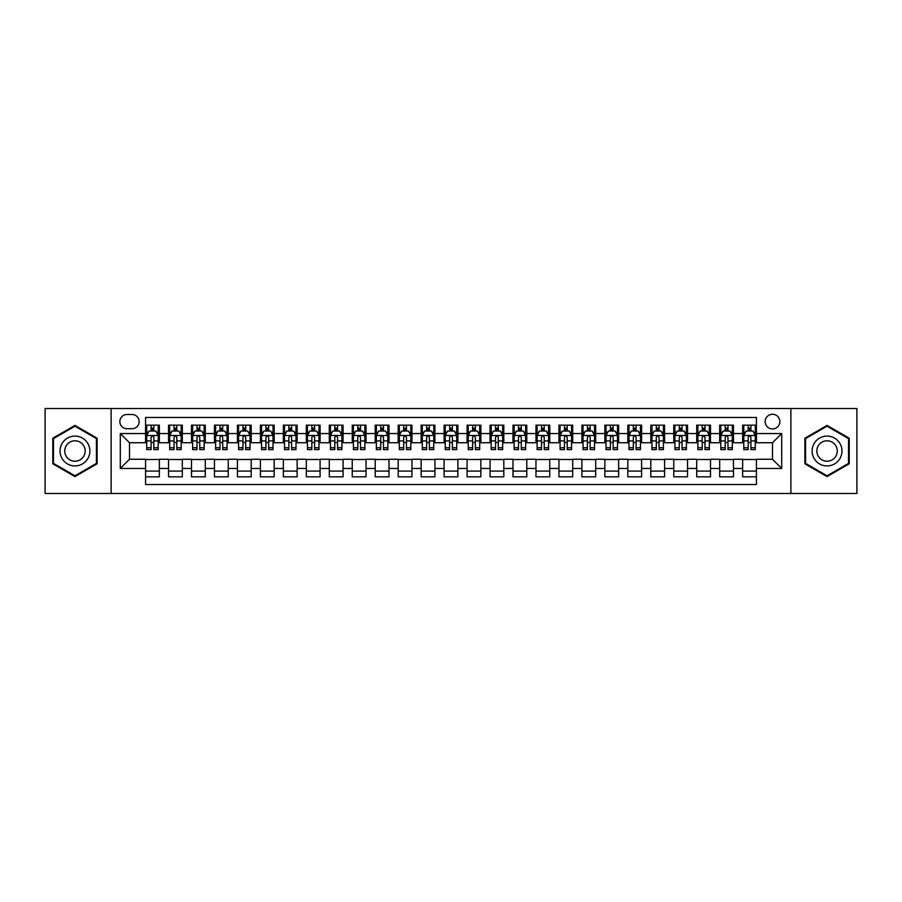 <?xml version="1.0" encoding="UTF-8"?>
<svg xmlns="http://www.w3.org/2000/svg" width="902" height="902" viewBox="0 0 902 902"><rect width="100%" height="100%" fill="white"/><g stroke="black" fill="none" stroke-linecap="round" stroke-linejoin="round"><path stroke-width="1.35" d="M772.507 414.255A7.351 7.351 0 0 0 765.155 421.606A7.351 7.351 0 0 0 772.507 428.957A7.351 7.351 0 0 0 779.858 421.606A7.351 7.351 0 0 0 772.507 414.255M790.874 493.484L856.9 493.484L856.9 408.516L790.874 408.516L790.874 493.484L111.126 493.484L111.126 408.516L45.1 408.516L45.1 493.484L111.126 493.484M756.428 425.169L742.65 425.169L742.65 433.546L733.461 433.546L733.461 442.735L742.65 442.735L742.65 433.546M733.461 433.546L733.461 425.169L719.683 425.169L719.683 433.546L710.505 433.546L710.505 442.735L719.683 442.735L719.683 433.546M710.505 433.546L710.505 425.169L696.716 425.169L696.716 433.546L687.538 433.546L687.538 442.735L696.716 442.735L696.716 433.546M687.538 433.546L687.538 425.169L673.76 425.169L673.76 433.546L664.571 433.546L664.571 442.735L673.76 442.735L673.76 433.546M664.571 433.546L664.571 425.169L650.793 425.169L650.793 433.546L641.604 433.546L641.604 442.735L650.793 442.735L650.793 433.546M641.604 433.546L641.604 425.169L627.826 425.169L627.826 433.546L618.637 433.546L618.637 442.735L627.826 442.735L627.826 433.546M618.637 433.546L618.637 425.169L604.859 425.169L604.859 433.546L595.681 433.546L595.681 442.735L604.859 442.735L604.859 433.546M595.681 433.546L595.681 425.169L581.903 425.169L581.903 433.546L572.714 433.546L572.714 442.735L581.903 442.735L581.903 433.546M572.714 433.546L572.714 425.169L558.936 425.169L558.936 433.546L549.746 433.546L549.746 442.735L558.936 442.735L558.936 433.546M549.746 433.546L549.746 425.169L535.968 425.169L535.968 433.546L526.779 433.546L526.779 442.735L535.968 442.735L535.968 433.546M526.779 433.546L526.779 425.169L513.001 425.169L513.001 433.546L503.823 433.546L503.823 442.735L513.001 442.735L513.001 433.546M503.823 433.546L503.823 425.169L490.045 425.169L490.045 433.546L480.856 433.546L480.856 442.735L490.045 442.735L490.045 433.546M480.856 433.546L480.856 425.169L467.078 425.169L467.078 433.546L457.889 433.546L457.889 442.735L467.078 442.735L467.078 433.546M457.889 433.546L457.889 425.169L444.111 425.169L444.111 433.546L434.922 433.546L434.922 442.735L444.111 442.735L444.111 433.546M434.922 433.546L434.922 425.169L421.144 425.169L421.144 433.546L411.955 433.546L411.955 442.735L421.144 442.735L421.144 433.546M411.955 433.546L411.955 425.169L398.177 425.169L398.177 433.546L388.999 433.546L388.999 442.735L398.177 442.735L398.177 433.546M388.999 433.546L388.999 425.169L375.221 425.169L375.221 433.546L366.032 433.546L366.032 442.735L375.221 442.735L375.221 433.546M366.032 433.546L366.032 425.169L352.254 425.169L352.254 433.546L343.064 433.546L343.064 442.735L352.254 442.735L352.254 433.546M343.064 433.546L343.064 425.169L329.286 425.169L329.286 433.546L320.097 433.546L320.097 442.735L329.286 442.735L329.286 433.546M320.097 433.546L320.097 425.169L306.319 425.169L306.319 433.546L297.141 433.546L297.141 442.735L306.319 442.735L306.319 433.546M297.141 433.546L297.141 425.169L283.363 425.169L283.363 433.546L274.174 433.546L274.174 442.735L283.363 442.735L283.363 433.546M274.174 433.546L274.174 425.169L260.396 425.169L260.396 433.546L251.207 433.546L251.207 442.735L260.396 442.735L260.396 433.546M251.207 433.546L251.207 425.169L237.429 425.169L237.429 433.546L228.24 433.546L228.24 442.735L237.429 442.735L237.429 433.546M228.24 433.546L228.24 425.169L214.462 425.169L214.462 433.546L205.284 433.546L205.284 442.735L214.462 442.735L214.462 433.546M205.284 433.546L205.284 425.169L191.495 425.169L191.495 433.546L182.317 433.546L182.317 442.735L191.495 442.735L191.495 433.546M182.317 433.546L182.317 425.169L168.539 425.169L168.539 442.735L159.35 442.735L159.35 425.169L145.572 425.169M145.572 476.831L159.35 476.831L159.35 459.265L168.539 459.265L168.539 476.831L182.317 476.831L182.317 459.265L191.495 459.265L191.495 468.454L182.317 468.454M191.495 468.454L191.495 476.831L205.284 476.831L205.284 459.265L214.462 459.265L214.462 468.454L205.284 468.454M214.462 468.454L214.462 476.831L228.24 476.831L228.24 459.265L237.429 459.265L237.429 468.454L228.24 468.454M237.429 468.454L237.429 476.831L251.207 476.831L251.207 459.265L260.396 459.265L260.396 468.454L251.207 468.454M260.396 468.454L260.396 476.831L274.174 476.831L274.174 459.265L283.363 459.265L283.363 468.454L274.174 468.454M283.363 468.454L283.363 476.831L297.141 476.831L297.141 459.265L306.319 459.265L306.319 468.454L297.141 468.454M306.319 468.454L306.319 476.831L320.097 476.831L320.097 459.265L329.286 459.265L329.286 468.454L320.097 468.454M329.286 468.454L329.286 476.831L343.064 476.831L343.064 459.265L352.254 459.265L352.254 468.454L343.064 468.454M352.254 468.454L352.254 476.831L366.032 476.831L366.032 459.265L375.221 459.265L375.221 468.454L366.032 468.454M375.221 468.454L375.221 476.831L388.999 476.831L388.999 459.265L398.177 459.265L398.177 468.454L388.999 468.454M398.177 468.454L398.177 476.831L411.955 476.831L411.955 459.265L421.144 459.265L421.144 468.454L411.955 468.454M421.144 468.454L421.144 476.831L434.922 476.831L434.922 459.265L444.111 459.265L444.111 468.454L434.922 468.454M444.111 468.454L444.111 476.831L457.889 476.831L457.889 459.265L467.078 459.265L467.078 468.454L457.889 468.454M467.078 468.454L467.078 476.831L480.856 476.831L480.856 459.265L490.045 459.265L490.045 468.454L480.856 468.454M490.045 468.454L490.045 476.831L503.823 476.831L503.823 459.265L513.001 459.265L513.001 468.454L503.823 468.454M513.001 468.454L513.001 476.831L526.779 476.831L526.779 459.265L535.968 459.265L535.968 468.454L526.779 468.454M535.968 468.454L535.968 476.831L549.746 476.831L549.746 459.265L558.936 459.265L558.936 468.454L549.746 468.454M558.936 468.454L558.936 476.831L572.714 476.831L572.714 459.265L581.903 459.265L581.903 468.454L572.714 468.454M581.903 468.454L581.903 476.831L595.681 476.831L595.681 459.265L604.859 459.265L604.859 468.454L595.681 468.454M604.859 468.454L604.859 476.831L618.637 476.831L618.637 459.265L627.826 459.265L627.826 468.454L618.637 468.454M627.826 468.454L627.826 476.831L641.604 476.831L641.604 459.265L650.793 459.265L650.793 468.454L641.604 468.454M650.793 468.454L650.793 476.831L664.571 476.831L664.571 459.265L673.76 459.265L673.76 468.454L664.571 468.454M673.76 468.454L673.76 476.831L687.538 476.831L687.538 459.265L696.716 459.265L696.716 468.454L687.538 468.454M696.716 468.454L696.716 476.831L710.505 476.831L710.505 459.265L719.683 459.265L719.683 468.454L710.505 468.454M719.683 468.454L719.683 476.831L733.461 476.831L733.461 459.265L742.65 459.265L742.65 468.454L733.461 468.454M126.968 428.721L132.019 428.721A7.115 7.115 0 0 0 139.145 421.606A7.115 7.115 0 0 0 132.019 414.492L126.968 414.492A7.115 7.115 0 0 0 119.853 421.606A7.115 7.115 0 0 0 126.968 428.721M790.874 408.516L111.126 408.516M756.428 433.546L756.428 417.468L145.572 417.468L145.572 442.735L129.493 442.735L129.493 459.265L145.572 459.265L145.572 484.532L756.428 484.532L756.428 459.265L772.507 459.265L772.507 442.735L756.428 442.735L756.428 433.546L781.696 433.546L781.696 468.454L756.428 468.454M145.572 468.454L120.304 468.454L120.304 433.546L145.572 433.546M742.65 468.454L742.65 476.831L756.428 476.831M145.572 430.908L146.722 430.908M151.085 430.908L153.836 430.908M158.2 430.908L159.35 430.908M145.572 442.499L146.722 442.499M151.085 442.499L153.836 442.499M158.2 442.499L159.35 442.499M145.572 459.501L159.35 459.501M145.572 471.092L159.35 471.092M168.539 442.499L169.689 442.499M174.041 442.499L176.803 442.499M181.167 442.499L182.317 442.499M168.539 430.908L169.689 430.908M174.041 430.908L176.803 430.908M181.167 430.908L182.317 430.908M168.539 459.501L182.317 459.501M168.539 471.092L182.317 471.092M191.495 459.501L205.284 459.501M191.495 471.092L205.284 471.092M191.495 430.908L192.645 430.908M197.008 430.908L199.77 430.908M204.134 430.908L205.284 430.908M191.495 442.499L192.645 442.499M197.008 442.499L199.77 442.499M204.134 442.499L205.284 442.499M214.462 459.501L228.24 459.501M214.462 471.092L228.24 471.092M214.462 430.908L215.612 430.908M219.975 430.908L222.726 430.908M227.09 430.908L228.24 430.908M214.462 442.499L215.612 442.499M219.975 442.499L222.726 442.499M227.09 442.499L228.24 442.499M237.429 459.501L251.207 459.501M237.429 471.092L251.207 471.092M237.429 430.908L238.579 430.908M242.942 430.908L245.694 430.908M250.057 430.908L251.207 430.908M237.429 442.499L238.579 442.499M242.942 442.499L245.694 442.499M250.057 442.499L251.207 442.499M260.396 459.501L274.174 459.501M260.396 471.092L274.174 471.092M260.396 430.908L261.546 430.908M265.91 430.908L268.661 430.908M273.024 430.908L274.174 430.908M260.396 442.499L261.546 442.499M265.91 442.499L268.661 442.499M273.024 442.499L274.174 442.499M283.363 459.501L297.141 459.501M283.363 471.092L297.141 471.092M283.363 430.908L284.502 430.908M288.865 430.908L291.628 430.908M295.991 430.908L297.141 430.908M283.363 442.499L284.502 442.499M288.865 442.499L291.628 442.499M295.991 442.499L297.141 442.499M306.319 459.501L320.097 459.501M306.319 471.092L320.097 471.092M306.319 430.908L307.469 430.908M311.833 430.908L314.595 430.908M318.958 430.908L320.097 430.908M306.319 442.499L307.469 442.499M311.833 442.499L314.595 442.499M318.958 442.499L320.097 442.499M329.286 459.501L343.064 459.501M329.286 471.092L343.064 471.092M329.286 430.908L330.436 430.908M334.8 430.908L337.551 430.908M341.914 430.908L343.064 430.908M329.286 442.499L330.436 442.499M334.8 442.499L337.551 442.499M341.914 442.499L343.064 442.499M352.254 459.501L366.032 459.501M352.254 471.092L366.032 471.092M352.254 430.908L353.404 430.908M357.767 430.908L360.518 430.908M364.882 430.908L366.032 430.908M352.254 442.499L353.404 442.499M357.767 442.499L360.518 442.499M364.882 442.499L366.032 442.499M375.221 459.501L388.999 459.501M375.221 471.092L388.999 471.092M375.221 430.908L376.359 430.908M380.723 430.908L383.485 430.908M387.849 430.908L388.999 430.908M375.221 442.499L376.359 442.499M380.723 442.499L383.485 442.499M387.849 442.499L388.999 442.499M398.177 459.501L411.955 459.501M398.177 471.092L411.955 471.092M398.177 430.908L399.327 430.908M403.69 430.908L406.452 430.908M410.816 430.908L411.955 430.908M398.177 442.499L399.327 442.499M403.69 442.499L406.452 442.499M410.816 442.499L411.955 442.499M421.144 459.501L434.922 459.501M421.144 471.092L434.922 471.092M421.144 430.908L422.294 430.908M426.657 430.908L429.408 430.908M433.772 430.908L434.922 430.908M421.144 442.499L422.294 442.499M426.657 442.499L429.408 442.499M433.772 442.499L434.922 442.499M444.111 459.501L457.889 459.501M444.111 471.092L457.889 471.092M444.111 430.908L445.261 430.908M449.624 430.908L452.376 430.908M456.739 430.908L457.889 430.908M444.111 442.499L445.261 442.499M449.624 442.499L452.376 442.499M456.739 442.499L457.889 442.499M467.078 459.501L480.856 459.501M467.078 471.092L480.856 471.092M467.078 430.908L468.228 430.908M472.592 430.908L475.343 430.908M479.706 430.908L480.856 430.908M467.078 442.499L468.228 442.499M472.592 442.499L475.343 442.499M479.706 442.499L480.856 442.499M490.045 459.501L503.823 459.501M490.045 471.092L503.823 471.092M490.045 430.908L491.184 430.908M495.548 430.908L498.31 430.908M502.673 430.908L503.823 430.908M490.045 442.499L491.184 442.499M495.548 442.499L498.31 442.499M502.673 442.499L503.823 442.499M513.001 459.501L526.779 459.501M513.001 471.092L526.779 471.092M513.001 430.908L514.151 430.908M518.515 430.908L521.277 430.908M525.64 430.908L526.779 430.908M513.001 442.499L514.151 442.499M518.515 442.499L521.277 442.499M525.64 442.499L526.779 442.499M535.968 459.501L549.746 459.501M535.968 471.092L549.746 471.092M535.968 430.908L537.118 430.908M541.482 430.908L544.233 430.908M548.596 430.908L549.746 430.908M535.968 442.499L537.118 442.499M541.482 442.499L544.233 442.499M548.596 442.499L549.746 442.499M558.936 459.501L572.714 459.501M558.936 471.092L572.714 471.092M558.936 430.908L560.086 430.908M564.449 430.908L567.2 430.908M571.564 430.908L572.714 430.908M558.936 442.499L560.086 442.499M564.449 442.499L567.2 442.499M571.564 442.499L572.714 442.499M581.903 459.501L595.681 459.501M581.903 471.092L595.681 471.092M581.903 430.908L583.042 430.908M587.405 430.908L590.167 430.908M594.531 430.908L595.681 430.908M581.903 442.499L583.042 442.499M587.405 442.499L590.167 442.499M594.531 442.499L595.681 442.499M604.859 459.501L618.637 459.501M604.859 471.092L618.637 471.092M604.859 430.908L606.009 430.908M610.372 430.908L613.134 430.908M617.498 430.908L618.637 430.908M604.859 442.499L606.009 442.499M610.372 442.499L613.134 442.499M617.498 442.499L618.637 442.499M627.826 459.501L641.604 459.501M627.826 471.092L641.604 471.092M627.826 430.908L628.976 430.908M633.339 430.908L636.09 430.908M640.454 430.908L641.604 430.908M627.826 442.499L628.976 442.499M633.339 442.499L636.09 442.499M640.454 442.499L641.604 442.499M650.793 459.501L664.571 459.501M650.793 471.092L664.571 471.092M650.793 430.908L651.943 430.908M656.306 430.908L659.058 430.908M663.421 430.908L664.571 430.908M650.793 442.499L651.943 442.499M656.306 442.499L659.058 442.499M663.421 442.499L664.571 442.499M673.76 459.501L687.538 459.501M673.76 471.092L687.538 471.092M673.76 430.908L674.91 430.908M679.274 430.908L682.025 430.908M686.388 430.908L687.538 430.908M673.76 442.499L674.91 442.499M679.274 442.499L682.025 442.499M686.388 442.499L687.538 442.499M696.716 459.501L710.505 459.501M696.716 471.092L710.505 471.092M696.716 430.908L697.866 430.908M702.23 430.908L704.992 430.908M709.355 430.908L710.505 430.908M696.716 442.499L697.866 442.499M702.23 442.499L704.992 442.499M709.355 442.499L710.505 442.499M719.683 459.501L733.461 459.501M719.683 471.092L733.461 471.092M719.683 430.908L720.833 430.908M725.197 430.908L727.959 430.908M732.311 430.908L733.461 430.908M719.683 442.499L720.833 442.499M725.197 442.499L727.959 442.499M732.311 442.499L733.461 442.499M742.65 459.501L756.428 459.501M742.65 471.092L756.428 471.092M742.65 430.908L743.8 430.908M748.164 430.908L750.915 430.908M755.278 430.908L756.428 430.908M742.65 442.499L743.8 442.499M748.164 442.499L750.915 442.499M755.278 442.499L756.428 442.499M129.493 442.735L120.304 433.546M129.493 459.265L120.304 468.454M781.696 433.546L772.507 442.735M781.696 468.454L772.507 459.265M74.956 476.594L97.112 463.797L97.112 438.203L74.956 425.406L52.79 438.203L52.79 463.797L74.956 476.594M849.21 438.203L827.044 425.406L804.888 438.203L804.888 463.797L827.044 476.594L849.21 463.797L849.21 438.203M153.836 428.146L151.085 428.146M158.2 447.753L153.836 447.753L153.836 449.624L158.2 449.624L158.2 435.61L155.899 431.021L149.01 431.021L146.722 435.61L146.722 449.624L151.085 449.624L151.085 447.753L146.722 447.753M146.722 435.61L146.722 425.169M158.2 435.61L158.2 425.169M151.085 431.021L151.085 425.169M153.836 425.169L153.836 431.021M153.836 447.753L153.836 437.335C152.923 435.565 151.998 435.565 151.085 437.335L151.085 447.753M74.956 436.072A14.928 14.928 0 0 0 60.028 451A14.928 14.928 0 0 0 74.956 465.928A14.928 14.928 0 0 0 89.884 451A14.928 14.928 0 0 0 74.956 436.072M74.956 440.785A10.215 10.215 0 0 0 64.73 451A10.215 10.215 0 0 0 74.956 461.215A10.215 10.215 0 0 0 85.171 451A10.215 10.215 0 0 0 74.956 440.785M96.424 463.391L74.956 475.794L53.477 463.391L53.477 438.609L74.956 426.206L96.424 438.609L96.424 463.391M814.123 443.536A14.928 14.928 0 0 0 819.58 463.932A14.928 14.928 0 0 0 839.976 458.464A14.928 14.928 0 0 0 834.508 438.068A14.928 14.928 0 0 0 814.123 443.536M818.193 445.892A10.215 10.215 0 0 0 821.936 459.851A10.215 10.215 0 0 0 835.895 456.108A10.215 10.215 0 0 0 832.151 442.149A10.215 10.215 0 0 0 818.193 445.892M848.523 438.609L848.523 463.391L827.044 475.794L805.576 463.391L805.576 438.609L827.044 426.206L848.523 438.609M176.803 428.146L174.041 428.146M181.167 447.753L176.803 447.753L176.803 449.624L181.167 449.624L181.167 435.61L178.867 431.021L171.978 431.021L169.689 435.61L169.689 449.624L174.041 449.624L174.041 447.753L169.689 447.753M169.689 435.61L169.689 425.169M181.167 435.61L181.167 425.169M174.041 431.021L174.041 425.169M176.803 425.169L176.803 431.021M176.803 447.753L176.803 437.335C175.89 435.565 174.965 435.565 174.041 437.335L174.041 447.753M199.77 428.146L197.008 428.146M204.134 447.753L199.77 447.753L199.77 449.624L204.134 449.624L204.134 435.61L201.834 431.021L194.945 431.021L192.645 435.61L192.645 449.624L197.008 449.624L197.008 447.753L192.645 447.753M192.645 435.61L192.645 425.169M204.134 435.61L204.134 425.169M197.008 431.021L197.008 425.169M199.77 425.169L199.77 431.021M199.77 447.753L199.77 437.335C198.846 435.565 197.933 435.565 197.008 437.335L197.008 447.753M222.726 428.146L219.975 428.146M227.09 447.753L222.726 447.753L222.726 449.624L227.09 449.624L227.09 435.61L224.801 431.021L217.912 431.021L215.612 435.61L215.612 449.624L219.975 449.624L219.975 447.753L215.612 447.753M215.612 435.61L215.612 425.169M227.09 435.61L227.09 425.169M219.975 431.021L219.975 425.169M222.726 425.169L222.726 431.021M222.726 447.753L222.726 437.335C221.813 435.565 220.9 435.565 219.975 437.335L219.975 447.753M245.694 428.146L242.942 428.146M250.057 447.753L245.694 447.753L245.694 449.624L250.057 449.624L250.057 435.61L247.768 431.021L240.879 431.021L238.579 435.61L238.579 449.624L242.942 449.624L242.942 447.753L238.579 447.753M238.579 435.61L238.579 425.169M250.057 435.61L250.057 425.169M242.942 431.021L242.942 425.169M245.694 425.169L245.694 431.021M245.694 447.753L245.694 437.335C244.78 435.565 243.856 435.565 242.942 437.335L242.942 447.753M268.661 428.146L265.91 428.146M273.024 447.753L268.661 447.753L268.661 449.624L273.024 449.624L273.024 435.61L270.724 431.021L263.835 431.021L261.546 435.61L261.546 449.624L265.91 449.624L265.91 447.753L261.546 447.753M261.546 435.61L261.546 425.169M273.024 435.61L273.024 425.169M265.91 431.021L265.91 425.169M268.661 425.169L268.661 431.021M268.661 447.753L268.661 437.335C267.747 435.565 266.823 435.565 265.91 437.335L265.91 447.753M291.628 428.146L288.865 428.146M295.991 447.753L291.628 447.753L291.628 449.624L295.991 449.624L295.991 435.61L293.691 431.021L286.802 431.021L284.502 435.61L284.502 449.624L288.865 449.624L288.865 447.753L284.502 447.753M284.502 435.61L284.502 425.169M295.991 435.61L295.991 425.169M288.865 431.021L288.865 425.169M291.628 425.169L291.628 431.021M291.628 447.753L291.628 437.335C290.703 435.565 289.79 435.565 288.865 437.335L288.865 447.753M314.595 428.146L311.833 428.146M318.958 447.753L314.595 447.753L314.595 449.624L318.958 449.624L318.958 435.61L316.658 431.021L309.769 431.021L307.469 435.61L307.469 449.624L311.833 449.624L311.833 447.753L307.469 447.753M307.469 435.61L307.469 425.169M318.958 435.61L318.958 425.169M311.833 431.021L311.833 425.169M314.595 425.169L314.595 431.021M314.595 447.753L314.595 437.335C313.67 435.565 312.757 435.565 311.833 437.335L311.833 447.753M337.551 428.146L334.8 428.146M341.914 447.753L337.551 447.753L337.551 449.624L341.914 449.624L341.914 435.61L339.626 431.021L332.737 431.021L330.436 435.61L330.436 449.624L334.8 449.624L334.8 447.753L330.436 447.753M330.436 435.61L330.436 425.169M341.914 435.61L341.914 425.169M334.8 431.021L334.8 425.169M337.551 425.169L337.551 431.021M337.551 447.753L337.551 437.335C336.638 435.565 335.713 435.565 334.8 437.335L334.8 447.753M360.518 428.146L357.767 428.146M364.882 447.753L360.518 447.753L360.518 449.624L364.882 449.624L364.882 435.61L362.581 431.021L355.692 431.021L353.404 435.61L353.404 449.624L357.767 449.624L357.767 447.753L353.404 447.753M353.404 435.61L353.404 425.169M364.882 435.61L364.882 425.169M357.767 431.021L357.767 425.169M360.518 425.169L360.518 431.021M360.518 447.753L360.518 437.335C359.605 435.565 358.68 435.565 357.767 437.335L357.767 447.753M383.485 428.146L380.723 428.146M387.849 447.753L383.485 447.753L383.485 449.624L387.849 449.624L387.849 435.61L385.549 431.021L378.66 431.021L376.359 435.61L376.359 449.624L380.723 449.624L380.723 447.753L376.359 447.753M376.359 435.61L376.359 425.169M387.849 435.61L387.849 425.169M380.723 431.021L380.723 425.169M383.485 425.169L383.485 431.021M383.485 447.753L383.485 437.335C382.572 435.565 381.647 435.565 380.723 437.335L380.723 447.753M406.452 428.146L403.69 428.146M410.816 447.753L406.452 447.753L406.452 449.624L410.816 449.624L410.816 435.61L408.516 431.021L401.627 431.021L399.327 435.61L399.327 449.624L403.69 449.624L403.69 447.753L399.327 447.753M399.327 435.61L399.327 425.169M410.816 435.61L410.816 425.169M403.69 431.021L403.69 425.169M406.452 425.169L406.452 431.021M406.452 447.753L406.452 437.335C405.528 435.565 404.615 435.565 403.69 437.335L403.69 447.753M429.408 428.146L426.657 428.146M433.772 447.753L429.408 447.753L429.408 449.624L433.772 449.624L433.772 435.61L431.483 431.021L424.594 431.021L422.294 435.61L422.294 449.624L426.657 449.624L426.657 447.753L422.294 447.753M422.294 435.61L422.294 425.169M433.772 435.61L433.772 425.169M426.657 431.021L426.657 425.169M429.408 425.169L429.408 431.021M429.408 447.753L429.408 437.335C428.495 435.565 427.582 435.565 426.657 437.335L426.657 447.753M452.376 428.146L449.624 428.146M456.739 447.753L452.376 447.753L452.376 449.624L456.739 449.624L456.739 435.61L454.45 431.021L447.55 431.021L445.261 435.61L445.261 449.624L449.624 449.624L449.624 447.753L445.261 447.753M445.261 435.61L445.261 425.169M456.739 435.61L456.739 425.169M449.624 431.021L449.624 425.169M452.376 425.169L452.376 431.021M452.376 447.753L452.376 437.335C451.462 435.565 450.538 435.565 449.624 437.335L449.624 447.753M475.343 428.146L472.592 428.146M479.706 447.753L475.343 447.753L475.343 449.624L479.706 449.624L479.706 435.61L477.406 431.021L470.517 431.021L468.228 435.61L468.228 449.624L472.592 449.624L472.592 447.753L468.228 447.753M468.228 435.61L468.228 425.169M479.706 435.61L479.706 425.169M472.592 431.021L472.592 425.169M475.343 425.169L475.343 431.021M475.343 447.753L475.343 437.335C474.429 435.565 473.505 435.565 472.592 437.335L472.592 447.753M498.31 428.146L495.548 428.146M502.673 447.753L498.31 447.753L498.31 449.624L502.673 449.624L502.673 435.61L500.373 431.021L493.484 431.021L491.184 435.61L491.184 449.624L495.548 449.624L495.548 447.753L491.184 447.753M491.184 435.61L491.184 425.169M502.673 435.61L502.673 425.169M495.548 431.021L495.548 425.169M498.31 425.169L498.31 431.021M498.31 447.753L498.31 437.335C497.385 435.565 496.472 435.565 495.548 437.335L495.548 447.753M521.277 428.146L518.515 428.146M525.64 447.753L521.277 447.753L521.277 449.624L525.64 449.624L525.64 435.61L523.34 431.021L516.451 431.021L514.151 435.61L514.151 449.624L518.515 449.624L518.515 447.753L514.151 447.753M514.151 435.61L514.151 425.169M525.64 435.61L525.64 425.169M518.515 431.021L518.515 425.169M521.277 425.169L521.277 431.021M521.277 447.753L521.277 437.335C520.353 435.565 519.439 435.565 518.515 437.335L518.515 447.753M544.233 428.146L541.482 428.146M548.596 447.753L544.233 447.753L544.233 449.624L548.596 449.624L548.596 435.61L546.308 431.021L539.419 431.021L537.118 435.61L537.118 449.624L541.482 449.624L541.482 447.753L537.118 447.753M537.118 435.61L537.118 425.169M548.596 435.61L548.596 425.169M541.482 431.021L541.482 425.169M544.233 425.169L544.233 431.021M544.233 447.753L544.233 437.335C543.32 435.565 542.395 435.565 541.482 437.335L541.482 447.753M567.2 428.146L564.449 428.146M571.564 447.753L567.2 447.753L567.2 449.624L571.564 449.624L571.564 435.61L569.263 431.021L562.374 431.021L560.086 435.61L560.086 449.624L564.449 449.624L564.449 447.753L560.086 447.753M560.086 435.61L560.086 425.169M571.564 435.61L571.564 425.169M564.449 431.021L564.449 425.169M567.2 425.169L567.2 431.021M567.2 447.753L567.2 437.335C566.287 435.565 565.362 435.565 564.449 437.335L564.449 447.753M590.167 428.146L587.405 428.146M594.531 447.753L590.167 447.753L590.167 449.624L594.531 449.624L594.531 435.61L592.231 431.021L585.342 431.021L583.042 435.61L583.042 449.624L587.405 449.624L587.405 447.753L583.042 447.753M583.042 435.61L583.042 425.169M594.531 435.61L594.531 425.169M587.405 431.021L587.405 425.169M590.167 425.169L590.167 431.021M590.167 447.753L590.167 437.335C589.243 435.565 588.329 435.565 587.405 437.335L587.405 447.753M613.134 428.146L610.372 428.146M617.498 447.753L613.134 447.753L613.134 449.624L617.498 449.624L617.498 435.61L615.198 431.021L608.309 431.021L606.009 435.61L606.009 449.624L610.372 449.624L610.372 447.753L606.009 447.753M606.009 435.61L606.009 425.169M617.498 435.61L617.498 425.169M610.372 431.021L610.372 425.169M613.134 425.169L613.134 431.021M613.134 447.753L613.134 437.335C612.21 435.565 611.297 435.565 610.372 437.335L610.372 447.753M636.09 428.146L633.339 428.146M640.454 447.753L636.09 447.753L636.09 449.624L640.454 449.624L640.454 435.61L638.165 431.021L631.276 431.021L628.976 435.61L628.976 449.624L633.339 449.624L633.339 447.753L628.976 447.753M628.976 435.61L628.976 425.169M640.454 435.61L640.454 425.169M633.339 431.021L633.339 425.169M636.09 425.169L636.09 431.021M636.09 447.753L636.09 437.335C635.177 435.565 634.264 435.565 633.339 437.335L633.339 447.753M659.058 428.146L656.306 428.146M663.421 447.753L659.058 447.753L659.058 449.624L663.421 449.624L663.421 435.61L661.121 431.021L654.232 431.021L651.943 435.61L651.943 449.624L656.306 449.624L656.306 447.753L651.943 447.753M651.943 435.61L651.943 425.169M663.421 435.61L663.421 425.169M656.306 431.021L656.306 425.169M659.058 425.169L659.058 431.021M659.058 447.753L659.058 437.335C658.144 435.565 657.22 435.565 656.306 437.335L656.306 447.753M682.025 428.146L679.274 428.146M686.388 447.753L682.025 447.753L682.025 449.624L686.388 449.624L686.388 435.61L684.088 431.021L677.199 431.021L674.91 435.61L674.91 449.624L679.274 449.624L679.274 447.753L674.91 447.753M674.91 435.61L674.91 425.169M686.388 435.61L686.388 425.169M679.274 431.021L679.274 425.169M682.025 425.169L682.025 431.021M682.025 447.753L682.025 437.335C681.111 435.565 680.187 435.565 679.274 437.335L679.274 447.753M704.992 428.146L702.23 428.146M709.355 447.753L704.992 447.753L704.992 449.624L709.355 449.624L709.355 435.61L707.055 431.021L700.166 431.021L697.866 435.61L697.866 449.624L702.23 449.624L702.23 447.753L697.866 447.753M697.866 435.61L697.866 425.169M709.355 435.61L709.355 425.169M702.23 431.021L702.23 425.169M704.992 425.169L704.992 431.021M704.992 447.753L704.992 437.335C704.067 435.565 703.154 435.565 702.23 437.335L702.23 447.753M727.959 428.146L725.197 428.146M732.311 447.753L727.959 447.753L727.959 449.624L732.311 449.624L732.311 435.61L730.022 431.021L723.133 431.021L720.833 435.61L720.833 449.624L725.197 449.624L725.197 447.753L720.833 447.753M720.833 435.61L720.833 425.169M732.311 435.61L732.311 425.169M725.197 431.021L725.197 425.169M727.959 425.169L727.959 431.021M727.959 447.753L727.959 437.335C727.035 435.565 726.121 435.565 725.197 437.335L725.197 447.753M750.915 428.146L748.164 428.146M755.278 447.753L750.915 447.753L750.915 449.624L755.278 449.624L755.278 435.61L752.99 431.021L746.101 431.021L743.8 435.61L743.8 449.624L748.164 449.624L748.164 447.753L743.8 447.753M743.8 435.61L743.8 425.169M755.278 435.61L755.278 425.169M748.164 431.021L748.164 425.169M750.915 425.169L750.915 431.021M750.915 447.753L750.915 437.335C750.002 435.565 749.077 435.565 748.164 437.335L748.164 447.753M168.539 468.454L159.35 468.454M168.539 433.546L159.35 433.546M158.143 435.497L146.778 435.497M146.722 432.283L148.379 432.283M156.531 432.283L158.2 432.283M151.085 440.931L146.722 440.931M158.2 440.931L153.836 440.931M153.836 429.611L151.085 429.611M181.11 435.497L169.745 435.497M169.689 432.283L171.346 432.283M179.498 432.283L181.167 432.283M174.041 440.931L169.689 440.931M181.167 440.931L176.803 440.931M176.803 429.611L174.041 429.611M204.077 435.497L192.701 435.497M192.645 432.283L194.313 432.283M202.465 432.283L204.134 432.283M197.008 440.931L192.645 440.931M204.134 440.931L199.77 440.931M199.77 429.611L197.008 429.611M227.033 435.497L215.668 435.497M215.612 432.283L217.281 432.283M225.432 432.283L227.09 432.283M219.975 440.931L215.612 440.931M227.09 440.931L222.726 440.931M222.726 429.611L219.975 429.611M250.001 435.497L238.635 435.497M238.579 432.283L240.236 432.283M248.4 432.283L250.057 432.283M242.942 440.931L238.579 440.931M250.057 440.931L245.694 440.931M245.694 429.611L242.942 429.611M272.968 435.497L261.603 435.497M261.546 432.283L263.204 432.283M271.355 432.283L273.024 432.283M265.91 440.931L261.546 440.931M273.024 440.931L268.661 440.931M268.661 429.611L265.91 429.611M295.935 435.497L284.558 435.497M284.502 432.283L286.171 432.283M294.323 432.283L295.991 432.283M288.865 440.931L284.502 440.931M295.991 440.931L291.628 440.931M291.628 429.611L288.865 429.611M318.891 435.497L307.526 435.497M307.469 432.283L309.138 432.283M317.29 432.283L318.958 432.283M311.833 440.931L307.469 440.931M318.958 440.931L314.595 440.931M314.595 429.611L311.833 429.611M341.858 435.497L330.493 435.497M330.436 432.283L332.105 432.283M340.257 432.283L341.914 432.283M334.8 440.931L330.436 440.931M341.914 440.931L337.551 440.931M337.551 429.611L334.8 429.611M364.825 435.497L353.46 435.497M353.404 432.283L355.061 432.283M363.213 432.283L364.882 432.283M357.767 440.931L353.404 440.931M364.882 440.931L360.518 440.931M360.518 429.611L357.767 429.611M387.792 435.497L376.427 435.497M376.359 432.283L378.028 432.283M386.18 432.283L387.849 432.283M380.723 440.931L376.359 440.931M387.849 440.931L383.485 440.931M383.485 429.611L380.723 429.611M410.76 435.497L399.383 435.497M399.327 432.283L400.995 432.283M409.147 432.283L410.816 432.283M403.69 440.931L399.327 440.931M410.816 440.931L406.452 440.931M406.452 429.611L403.69 429.611M433.715 435.497L422.35 435.497M422.294 432.283L423.963 432.283M432.114 432.283L433.772 432.283M426.657 440.931L422.294 440.931M433.772 440.931L429.408 440.931M429.408 429.611L426.657 429.611M456.683 435.497L445.317 435.497M445.261 432.283L446.918 432.283M455.082 432.283L456.739 432.283M449.624 440.931L445.261 440.931M456.739 440.931L452.376 440.931M452.376 429.611L449.624 429.611M479.65 435.497L468.285 435.497M468.228 432.283L469.886 432.283M478.037 432.283L479.706 432.283M472.592 440.931L468.228 440.931M479.706 440.931L475.343 440.931M475.343 429.611L472.592 429.611M502.617 435.497L491.24 435.497M491.184 432.283L492.853 432.283M501.005 432.283L502.673 432.283M495.548 440.931L491.184 440.931M502.673 440.931L498.31 440.931M498.31 429.611L495.548 429.611M525.573 435.497L514.208 435.497M514.151 432.283L515.82 432.283M523.972 432.283L525.64 432.283M518.515 440.931L514.151 440.931M525.64 440.931L521.277 440.931M521.277 429.611L518.515 429.611M548.54 435.497L537.175 435.497M537.118 432.283L538.787 432.283M546.939 432.283L548.596 432.283M541.482 440.931L537.118 440.931M548.596 440.931L544.233 440.931M544.233 429.611L541.482 429.611M571.507 435.497L560.142 435.497M560.086 432.283L561.743 432.283M569.895 432.283L571.564 432.283M564.449 440.931L560.086 440.931M571.564 440.931L567.2 440.931M567.2 429.611L564.449 429.611M594.474 435.497L583.109 435.497M583.042 432.283L584.71 432.283M592.862 432.283L594.531 432.283M587.405 440.931L583.042 440.931M594.531 440.931L590.167 440.931M590.167 429.611L587.405 429.611M617.442 435.497L606.065 435.497M606.009 432.283L607.677 432.283M615.829 432.283L617.498 432.283M610.372 440.931L606.009 440.931M617.498 440.931L613.134 440.931M613.134 429.611L610.372 429.611M640.397 435.497L629.032 435.497M628.976 432.283L630.645 432.283M638.796 432.283L640.454 432.283M633.339 440.931L628.976 440.931M640.454 440.931L636.09 440.931M636.09 429.611L633.339 429.611M663.365 435.497L651.999 435.497M651.943 432.283L653.6 432.283M661.764 432.283L663.421 432.283M656.306 440.931L651.943 440.931M663.421 440.931L659.058 440.931M659.058 429.611L656.306 429.611M686.332 435.497L674.967 435.497M674.91 432.283L676.568 432.283M684.719 432.283L686.388 432.283M679.274 440.931L674.91 440.931M686.388 440.931L682.025 440.931M682.025 429.611L679.274 429.611M709.299 435.497L697.923 435.497M697.866 432.283L699.535 432.283M707.687 432.283L709.355 432.283M702.23 440.931L697.866 440.931M709.355 440.931L704.992 440.931M704.992 429.611L702.23 429.611M732.255 435.497L720.89 435.497M720.833 432.283L722.502 432.283M730.654 432.283L732.311 432.283M725.197 440.931L720.833 440.931M732.311 440.931L727.959 440.931M727.959 429.611L725.197 429.611M755.222 435.497L743.857 435.497M743.8 432.283L745.469 432.283M753.621 432.283L755.278 432.283M748.164 440.931L743.8 440.931M755.278 440.931L750.915 440.931M750.915 429.611L748.164 429.611"/></g></svg>
